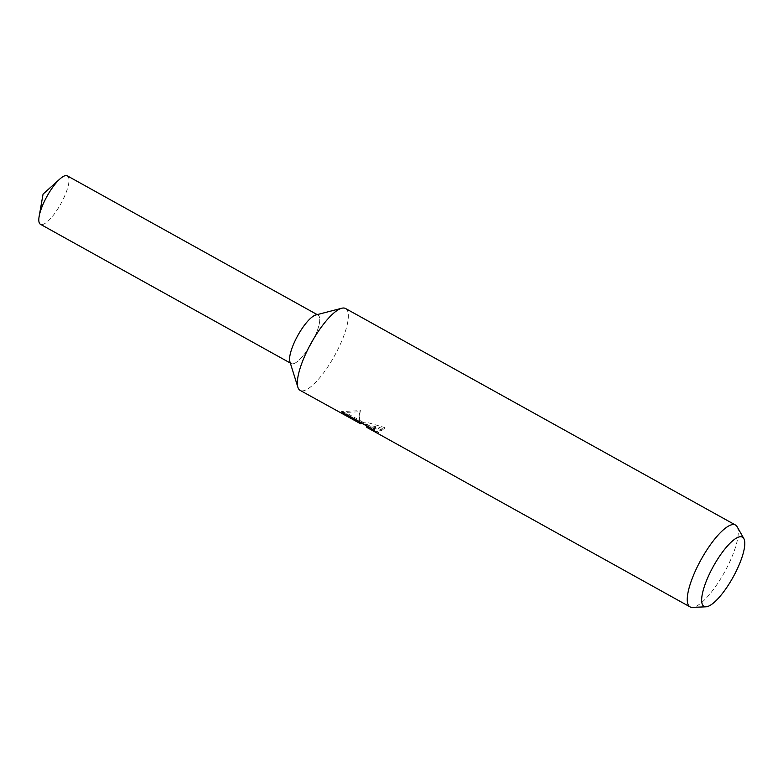 <?xml version="1.0" encoding="UTF-8"?>
<svg xmlns="http://www.w3.org/2000/svg" width="783" height="783" viewBox="0 0 783 783"><rect width="100%" height="100%" fill="white"/><g stroke="black" fill="none" stroke-linecap="round" stroke-linejoin="round"><path stroke-width="0.59" stroke-dasharray="3.92 2.94" d="M345.577 308.512A46.814 13.291 -61 0 1 336.847 351.469A46.814 13.291 -61 0 1 303.129 390.795A46.814 13.291 -61 0 1 300.124 390.365M315.852 314.972A27.699 7.869 -61 0 1 316.342 314.874A27.699 7.869 -61 0 1 314.257 337.913A27.699 7.869 -61 0 1 292.999 363.811A27.699 7.869 -61 0 1 289.896 361.717M359.837 423.368L359.201 421.939C358.722 419.854 358.937 416.448 359.867 411.741L340.889 412.631L352.516 419.453M737.136 526.734A46.814 13.291 -61 0 1 724.872 571.531A46.814 13.291 -61 0 1 693.033 607.314A46.814 13.291 -61 0 1 692.358 607.383M366.571 427.029L376.075 428.771L380.841 430.895A46.814 13.291 119 0 0 384.257 428.702L362.186 423.486M360.992 422.624L341.388 411.594L360.415 410.586C359.054 417.427 359.143 421.45 360.669 422.634L368.871 422.898L384.786 427.596A45.639 12.959 -61 0 1 381.341 429.838L376.574 427.724L367.07 425.991L367.814 426.608M381.341 429.838L380.841 430.895M370.496 427.978L378.512 432.451L370.271 426.216L347.055 413.326L346.497 414.481M370.271 426.216L369.713 427.381M378.512 432.451L378.003 433.528M384.786 427.596L384.257 428.702M360.669 422.634L360.219 423.574M347.055 413.326L342.171 412.171L346.184 414.393M342.171 412.171L341.662 413.248M341.388 411.594L340.889 412.631M360.415 410.586L359.867 411.741M67.348 175.872A27.699 7.869 -61 0 1 62.18 201.29A27.699 7.869 -61 0 1 42.233 224.564A27.699 7.869 -61 0 1 40.462 224.3M292.999 363.811A27.699 7.869 -61 0 1 291.227 363.557A27.699 7.869 -61 0 1 296.395 338.139A27.699 7.869 -61 0 1 316.342 314.874A27.699 7.869 -61 0 1 318.113 315.128A27.699 7.869 -61 0 1 312.946 340.546A27.699 7.869 -61 0 1 292.999 363.811M360.141 423.623L360.64 422.575M352.477 418.093L360.914 422.781M291.227 363.557L290.317 363.048M318.113 315.128L317.203 314.619"/><path stroke-width="1.17" d="M346.184 414.393L360.992 422.624L360.474 423.701L300.124 390.365A46.814 13.291 -61 0 1 297.883 387.262A46.814 13.291 -61 0 1 311.233 342.983A46.814 13.291 -61 0 1 341.76 308.248A46.814 13.291 -61 0 1 342.582 308.081A46.814 13.291 -61 0 1 345.577 308.512L735.482 525.031A46.814 13.291 -61 0 1 737.136 526.734L743.85 538.587A39.6 11.246 -61 0 1 733.465 576.484A39.6 11.246 -61 0 1 706.53 606.756A39.6 11.246 -61 0 1 705.963 606.815A39.6 11.246 -61 0 1 709.878 573.058A39.6 11.246 -61 0 1 739.915 536.776A39.6 11.246 -61 0 1 743.85 538.587M297.883 387.262L289.896 361.717A27.699 7.869 -61 0 1 297.794 335.525A27.699 7.869 -61 0 1 315.852 314.972L341.76 308.248M362.186 423.486L360.571 423.515M705.963 606.815L692.358 607.383A46.814 13.291 -61 0 1 690.038 606.884A46.814 13.291 -61 0 1 698.769 563.926A46.814 13.291 -61 0 1 732.487 524.6A46.814 13.291 -61 0 1 735.482 525.031M360.474 423.701L341.662 413.248L346.497 414.481L369.713 427.381L378.003 433.528L367.433 427.733L366.571 427.029L366.992 426.158M360.914 422.781L370.496 427.978M290.317 363.048L40.462 224.3A27.699 7.869 -61 0 1 39.15 216.362A27.699 7.869 -61 0 1 59.919 178.964A27.699 7.869 -61 0 1 65.576 175.617A27.699 7.869 -61 0 1 67.348 175.872L317.203 314.619M367.433 427.733L690.038 606.884M59.919 178.964L43.075 194.076L39.15 216.362"/></g></svg>
